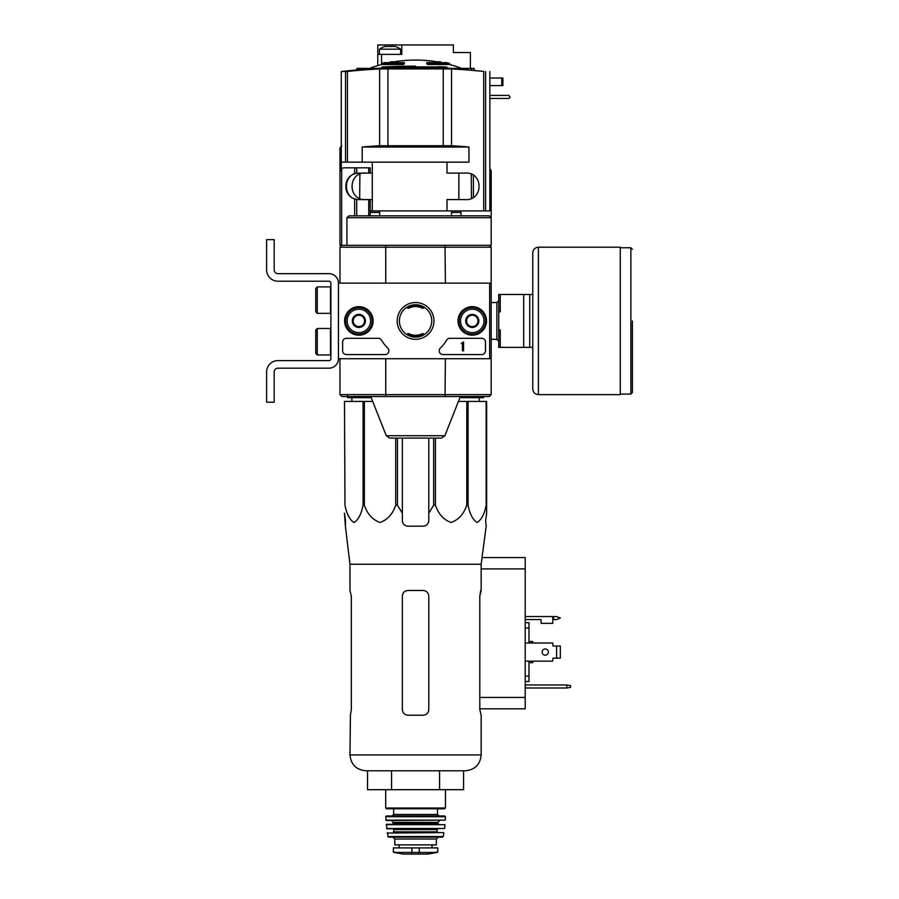 <?xml version="1.0" encoding="UTF-8"?>
<svg xmlns="http://www.w3.org/2000/svg" width="899" height="899" viewBox="0 0 899 899"><rect width="100%" height="100%" fill="white"/><g stroke="black" fill="none" stroke-linecap="round" stroke-linejoin="round"><path stroke-width="1.35" d="M489.663 283.118L489.663 358.723L338.451 358.723L338.451 283.118L491.18 283.118L491.18 358.723L489.663 358.723M344.609 320.921A14.249 14.249 0 0 1 365.994 308.582A14.249 14.249 0 0 1 365.994 333.259A14.249 14.249 0 0 1 344.609 320.921M458.029 320.921A14.249 14.249 0 0 1 479.403 308.582A14.249 14.249 0 0 1 479.403 333.259A14.249 14.249 0 0 1 458.029 320.921M397.178 320.921A18.385 18.385 0 0 1 424.766 304.997A18.385 18.385 0 0 1 424.766 336.844A18.385 18.385 0 0 1 397.178 320.921M481.729 338.305A3.776 3.776 0 0 1 485.505 342.092L485.505 350.79A3.776 3.776 0 0 1 481.729 354.566L442.993 354.566A3.776 3.776 0 0 1 440.364 348.07A37.803 37.803 0 0 0 446.601 340.17A3.776 3.776 0 0 1 449.848 338.305L481.729 338.305M378.265 338.305A3.776 3.776 0 0 1 381.524 340.17A37.803 37.803 0 0 0 387.75 348.07A3.776 3.776 0 0 1 385.12 354.566L346.385 354.566A3.776 3.776 0 0 1 342.609 350.79L342.609 342.092A3.776 3.776 0 0 1 346.385 338.305L378.265 338.305M344.879 320.921A13.991 13.991 0 0 1 365.859 308.807A13.991 13.991 0 0 1 365.859 333.035A13.991 13.991 0 0 1 344.879 320.921M458.288 320.921A13.991 13.991 0 0 1 479.268 308.807A13.991 13.991 0 0 1 479.268 333.035A13.991 13.991 0 0 1 458.288 320.921M399.381 320.921A16.193 16.193 0 0 1 423.665 306.896A16.193 16.193 0 0 1 423.665 334.945A16.193 16.193 0 0 1 399.381 320.921M463.581 342.092L462.446 342.463A0.562 0.562 0 0 1 461.884 343.036L461.311 343.598L462.446 343.564L462.446 350.79L463.581 350.79L463.581 342.092M466.603 317.65L472.278 314.369L477.942 317.65L477.942 324.191L472.278 327.472L466.603 324.191L466.603 317.65A6.551 6.551 0 0 1 477.942 317.65A6.551 6.551 0 0 1 472.278 327.472A6.551 6.551 0 0 1 466.603 317.65L466.603 324.191L472.278 327.472L477.942 324.191L477.942 317.65L475.11 316.01A5.675 5.675 0 0 1 475.11 325.831A5.675 5.675 0 0 1 466.603 320.921A5.675 5.675 0 0 1 469.447 316.01L466.603 317.65M460.558 320.921A11.721 11.721 0 0 1 478.133 310.773A11.721 11.721 0 0 1 478.133 331.068A11.721 11.721 0 0 1 460.558 320.921M459.041 320.921A13.227 13.227 0 0 1 478.897 309.458A13.227 13.227 0 0 1 478.897 332.383A13.227 13.227 0 0 1 459.041 320.921M469.447 316.01A5.675 5.675 0 0 1 475.11 316.01L472.278 314.369L469.447 316.01M353.195 317.65L358.87 314.369L364.533 317.65L364.533 324.191L358.87 327.472L353.195 324.191L353.195 317.65A6.551 6.551 0 0 1 364.533 317.65A6.551 6.551 0 0 1 358.87 327.472A6.551 6.551 0 0 1 353.195 317.65L353.195 324.191L358.87 327.472L364.533 324.191L364.533 317.65L361.701 316.01A5.675 5.675 0 0 1 361.701 325.831A5.675 5.675 0 0 1 353.195 320.921A5.675 5.675 0 0 1 356.026 316.01L353.195 317.65M347.149 320.921A11.721 11.721 0 0 1 364.724 310.773A11.721 11.721 0 0 1 364.724 331.068A11.721 11.721 0 0 1 347.149 320.921M345.632 320.921A13.227 13.227 0 0 1 365.477 309.458A13.227 13.227 0 0 1 365.477 332.383A13.227 13.227 0 0 1 345.632 320.921M356.026 316.01A5.675 5.675 0 0 1 361.701 316.01L358.87 314.369L356.026 316.01M338.451 358.723L338.451 283.118A9.451 9.451 0 0 0 329 273.667L277.96 273.667A3.776 3.776 0 0 1 274.184 269.88L274.184 239.64L266.621 239.64L266.621 269.88A11.339 11.339 0 0 0 277.96 281.23L329 281.23A1.888 1.888 0 0 1 330.888 283.118L330.888 358.723A1.888 1.888 0 0 1 329 360.611L277.96 360.611A11.339 11.339 0 0 0 266.621 371.95L266.621 402.201L274.184 402.201L274.184 371.95A3.776 3.776 0 0 1 277.96 368.174L329 368.174A9.451 9.451 0 0 0 338.451 358.723M317.28 328.483L315.763 329.989L315.763 353.431L317.28 354.948L330.506 354.948L330.506 328.483L317.28 328.483L317.28 354.948M317.28 286.893L315.763 288.41L315.763 311.852L317.28 313.358L330.506 313.358L330.506 286.893L317.28 286.893L317.28 313.358M274.184 269.88A3.776 3.776 0 0 0 277.96 273.667M266.621 239.64L266.621 246.629M266.621 262.89L266.621 269.88M330.888 283.118A1.888 1.888 0 0 0 329 281.23M277.96 360.611L329 360.611A1.888 1.888 0 0 0 330.888 358.723M329 368.174L277.96 368.174A3.776 3.776 0 0 0 274.184 371.95M437.622 66.751A642.279 625.816 -90 0 1 443.038 66.919L387.222 66.919A642.493 642.493 0 0 0 385.087 67.02L444.409 67.02A642.223 144.469 90 0 1 445.69 67.256A641.549 320.774 -90 0 1 447.084 67.245A642.144 144.447 -90 0 0 445.454 66.975A642.347 625.884 90 0 0 438.914 66.74A642.055 321.033 90 0 0 437.622 66.751L437.622 66.919M447.084 67.245L447.084 68.38A641.549 320.774 -90 0 0 445.69 68.391A642.223 144.469 90 0 0 444.409 68.155L385.087 68.155L385.087 67.02M444.409 67.02L444.409 68.155M445.69 67.256L445.69 68.391M415.574 66.919L415.574 66.144A642.65 642.65 0 0 0 381.906 67.02L381.906 68.133M341.283 71.56L341.283 168.72L341.283 162.146L468.941 162.146L468.941 147.02A566.123 563.516 90 0 0 451.523 145.728L379.625 145.728L379.625 68.931A641.841 638.886 -90 0 0 347.441 71.414L341.283 71.56A642.673 642.673 0 0 1 385.087 67.976M379.625 68.931L451.523 68.931A641.841 638.886 90 0 1 483.696 71.414L447.084 68.032M447.005 162.146L447.005 173.102L464.401 173.102C484.055 170.99 483.842 201.781 464.401 199.567L447.005 199.567L447.005 210.905L489.854 210.905L489.854 162.146M379.625 145.728A566.123 563.516 -90 0 0 362.196 147.02L362.196 162.146M366.736 199.567C347.295 201.781 347.081 170.99 366.736 173.102M468.941 147.02L362.196 147.02M451.489 210.905L451.489 215.827M358.87 199.567L370.208 199.567L370.208 215.827M356.723 199.398L356.723 215.827L356.723 199.398L354.644 198.881L354.644 215.827M368.736 167.81L368.736 173.102L370.208 173.102L370.208 167.81L354.644 167.81L354.644 173.799C342.912 177.125 342.912 195.544 354.644 198.881M354.644 173.799L356.723 173.282L356.723 167.81L356.723 173.282M368.736 173.102L358.87 173.102M354.644 167.81L343.744 167.81L341.676 168.428L339.968 171.597L339.968 245.315L445.039 245.315L445.398 283.118M445.039 245.315L489.292 245.315L491.18 247.203L489.292 245.315L491.18 245.315L491.18 217.715L346.913 217.715L349.104 215.827L489.292 215.827L491.18 217.715L491.18 171.597A3.776 3.776 0 0 0 489.854 168.72M409.899 334.125L409.899 334.934A15.126 15.126 0 0 1 407.618 333.776A1.888 1.888 0 0 1 409.225 333.81A14.362 14.362 0 0 0 421.923 333.81A1.888 1.888 0 0 1 423.53 333.776L424.395 334.574M421.238 307.716L421.238 306.907A15.126 15.126 0 0 1 423.53 308.065A1.888 1.888 0 0 1 421.923 308.031A14.362 14.362 0 0 0 409.225 308.031A1.888 1.888 0 0 1 407.618 308.065L406.741 307.267M409.899 334.934A15.126 15.126 0 0 0 423.53 333.776M386.109 245.315L385.738 247.203L491.18 247.203L491.18 283.118L491.18 247.203M489.292 396.526L491.18 394.639L489.292 396.526L445.039 396.526L445.398 358.723M491.18 358.723L491.18 394.639L385.738 394.639L386.109 396.526L445.039 396.526M386.109 396.526L341.856 396.526L339.968 394.639L339.968 358.723L339.968 394.639L341.856 396.526M339.968 283.118L339.968 247.203L341.856 245.315L339.968 247.203L385.738 247.203L385.738 283.118M339.968 394.639L385.738 394.639L385.738 358.723M444.87 435.723L386.278 435.723L389.784 438.116L441.353 438.116L444.87 435.723L460.367 396.526M346.913 217.715L346.913 245.315M421.238 306.907A15.126 15.126 0 0 0 407.618 308.065M460.94 210.905L460.94 215.827M370.208 199.567L372.287 199.567L372.287 210.905L447.005 210.905M372.287 162.146L372.287 173.102L370.208 173.102M370.208 210.905L372.287 210.905M359.24 173.102C342.171 172.316 342.193 200.353 359.24 199.567M458.423 401.437L486.64 401.437L486.64 513.183L485.662 520.521L486.157 526.196L481.156 564.246L349.981 564.246L349.981 590.463L351.329 596.138L351.329 709.547L350.419 715.222L351.329 709.547M486.64 505.204L486.168 505.204C484.426 514.104 481.392 519.869 477.099 522.488C472.795 519.768 469.795 514.014 468.076 505.204L466.783 505.204C463.749 514.104 458.512 519.869 451.062 522.488C443.623 519.768 438.409 514.014 435.431 505.204L433.666 505.204L428.801 513.183L428.801 520.521L428.801 438.116M397.47 438.116L397.47 505.204L402.336 513.183L402.336 520.521C402.673 523.971 404.561 525.859 408.011 526.196L423.137 526.196C426.576 525.859 428.463 523.971 428.801 520.521L428.801 513.183M397.47 505.204L395.706 505.204C392.683 514.104 387.447 519.869 379.996 522.488C372.557 519.768 367.343 514.014 364.365 505.204L363.072 505.204C361.319 514.104 358.296 519.869 353.992 522.488C349.7 519.768 346.688 514.014 344.969 505.204L344.497 401.437L344.969 505.204M345.486 520.521L344.497 513.183L345.396 526.196L345.486 520.521M349.981 564.246L345.396 526.196M402.336 513.183L402.336 438.116M485.662 520.521L486.64 513.183L486.64 437.352M372.714 401.437L344.969 401.437M395.706 438.116L395.706 505.204M433.666 438.116L433.666 505.204M435.431 438.116L435.431 505.204M364.365 401.437L364.365 505.204M363.072 401.437L363.072 505.204M486.168 401.437L486.168 505.204M468.076 401.437L468.076 505.204M466.783 401.437L466.783 505.204M403.393 63.391A132.31 43.073 90 0 1 404.381 62.615L404.381 63.75A132.31 43.073 90 0 0 403.393 64.526L403.393 63.391L381.547 63.391L381.547 54.401L401.774 54.401L401.774 44.95L377.771 44.95L377.771 54.401L381.547 54.401M403.393 64.526L381.547 64.526L381.547 63.391A132.31 132.31 0 0 1 384.57 62.615L404.381 62.615M390.571 62.458L390.571 61.851A130.366 22.644 -90 0 0 389.638 62.615M393.032 62.009L393.032 61.75A129.501 75.201 90 0 0 390.571 61.851M427.744 64.526L427.744 63.391A132.31 43.073 -90 0 0 426.755 62.615L426.755 63.75A132.31 43.073 -90 0 1 427.744 64.526L449.59 64.526L449.59 63.391L427.744 63.391M438.105 62.009L438.105 61.75A129.501 75.201 -90 0 1 440.566 61.851L440.566 62.458M441.499 62.615A130.366 22.644 90 0 0 440.566 61.851M449.59 63.391A132.31 132.31 0 0 0 446.567 62.615L426.755 62.615M460.94 212.422L451.489 212.422M379.659 212.422L370.208 212.422M453.737 68.391L474.166 68.391L474.166 69.931M356.97 69.931L356.97 68.391L367.185 68.391L367.185 69.077M370.568 68.83L367.185 68.391M370.568 68.391L377.411 68.391M359.881 174.428L359.679 198.173M463.963 69.077L463.951 68.391M473.93 69.908L473.93 68.391M467.458 69.358L467.458 68.391M471.514 69.695L471.514 68.391M359.634 69.695L359.634 68.391M363.679 69.358L363.679 68.391M357.218 69.908L357.218 68.391M351.914 401.437L351.857 397.661M483.617 396.526L483.617 397.661L459.917 397.661M371.22 397.661L347.52 397.661L347.52 395.582M367.556 770.791L367.556 789.693L463.592 789.693L463.592 770.791M391.559 789.693L391.559 770.791M439.577 789.693L439.577 770.791M481.156 564.246L481.156 590.463L479.808 596.138L479.808 709.547L481.156 715.222L481.156 754.913C480.223 764.555 474.93 769.847 465.289 770.791L365.859 770.791C356.218 769.847 350.925 764.555 349.981 754.913L350.419 715.222M428.801 596.138L428.801 709.547C428.452 712.997 426.564 714.896 423.137 715.222L408.011 715.222C404.572 714.885 402.685 712.997 402.336 709.547L402.336 596.138C402.685 592.677 404.572 590.789 408.011 590.463L423.137 590.463C426.564 590.789 428.452 592.677 428.801 596.138M479.808 596.138L480.729 590.463M532.759 294.456L500.249 294.456L500.249 311.852L498.743 311.852L498.743 329.989L500.249 329.989L500.249 347.385L532.759 347.385L532.759 388.964L532.759 252.877C533.096 249.428 534.995 247.54 538.434 247.203L538.434 394.639L620.276 394.639L620.276 247.203L538.434 247.203M498.743 311.852L498.743 294.456L500.249 294.456M498.743 329.989L498.743 347.385L500.249 347.385M523.69 294.456L523.69 347.385M529.736 294.456L529.736 347.385M632.379 320.921L632.379 392.56L630.862 394.065L630.862 247.764L632.379 249.281M393.829 852.421L402.999 854.039L428.149 854.039L437.307 852.421L434.992 852.421L437.779 851.87L437.779 847.914L393.357 847.914L393.357 851.87L396.156 852.421L393.357 851.87M437.307 852.421L396.156 852.421M436.363 839.025L436.363 844.88L394.773 844.88L394.773 839.025L392.885 837.138L438.251 837.138L436.363 839.025L394.773 839.025M385.705 789.693L385.705 808.021L386.458 808.785L444.679 808.785L445.432 808.021L385.705 808.021M393.65 814.449L437.498 814.449L437.498 808.785L393.65 808.785L393.65 814.449L392.133 815.966M385.705 816.73L445.432 816.73L444.679 815.966L386.469 815.966L385.705 816.73L386.177 820.506L445.342 820.135L385.795 820.135M439.768 820.506L437.88 822.394L393.268 822.394L391.38 820.506M393.268 822.394L392.515 824.282M386.109 824.698L445.027 824.698L386.491 824.282L386.918 828.822L444.6 828.485L386.536 828.485M437.88 828.822L437.116 829.575L394.02 829.575L393.268 828.822M394.02 829.575L393.268 832.598L437.88 832.598L437.116 831.845L394.02 831.845M426.913 832.598L404.224 832.598M387.638 832.598L387.975 836.542L388.716 837.138L442.432 837.138L443.173 836.542L387.975 836.542M473.413 175.507L473.413 197.173M385.66 46.467L385.008 46.467A18.104 18.104 0 0 0 379.468 49.164L400.639 49.164A18.104 18.104 0 0 0 395.099 46.467L385.66 46.523M394.751 46.467L394.009 46.467L394.751 46.467M470.391 68.391L470.391 52.513L453.377 52.513L453.377 44.95L401.774 44.95M377.771 54.401L377.771 65.582M489.854 85.585L502.901 85.585L502.901 78.033L501.766 78.033L501.766 85.585M489.854 78.033L501.766 78.033M489.854 98.441L508.946 98.441L510.081 97.306L508.946 95.418L489.854 95.418M525.207 661.158L552.795 661.158L552.795 658.888A0.753 0.753 0 0 1 553.559 658.135L556.582 658.135L556.582 646.033L553.559 646.033A0.753 0.753 0 0 1 552.795 645.28L552.795 643.01L525.207 643.01M525.207 616.545L552.795 616.545L552.795 623.355L541.086 623.355L541.086 619.568L525.207 619.568M482.033 557.571L525.207 557.571L525.207 708.794L479.808 708.794M570.573 685.645L566.786 684.971L566.786 687.993L570.573 687.33L570.573 685.645M525.207 684.971L566.786 684.971M566.786 687.993L525.207 687.993M528.983 643.01L528.983 622.681L525.207 622.681M528.983 628.03L525.207 628.03M528.983 661.158L528.983 676.138L525.207 676.138M528.983 676.138L528.983 681.487L525.207 681.487M532.759 661.158L532.759 662.664L528.983 662.664M528.983 641.504L532.759 641.504L532.759 643.01M556.582 658.135L560.358 658.135L560.358 646.033L556.582 646.033M548.356 652.078A3.124 3.124 0 0 1 543.681 654.787A3.124 3.124 0 0 1 543.681 649.381A3.124 3.124 0 0 1 548.356 652.078M552.795 658.888A0.753 0.753 0 0 1 553.559 658.135M553.559 646.033A0.753 0.753 0 0 1 552.795 645.28M552.795 616.545L556.582 616.545L560.358 618.062L556.582 619.568L552.795 619.568M485.617 210.905L485.617 71.56M483.696 210.905L483.696 71.414M451.523 145.728L451.523 68.931M443.218 145.447L443.218 68.684M387.918 145.447L387.918 68.684M347.441 162.146L347.441 71.414M345.519 162.146L345.519 71.56M368.736 199.567L368.736 215.827M341.676 168.428L341.676 245.315M481.156 754.913L349.981 754.913M491.18 302.536L496.855 302.536L496.855 339.305L498.743 341.193M419.26 852.926L419.26 847.914M411.888 852.926L411.888 847.914M437.88 822.394L437.88 823.529L393.268 823.529M443.51 832.598L387.267 833.047M341.283 147.773L339.968 147.773L341.856 145.885M525.207 697.444L479.808 697.444M525.207 568.91L481.156 568.91M553.559 616.545L553.559 619.568M489.854 210.905L489.854 71.56M379.659 210.905L379.659 215.827M386.278 435.723L370.77 396.526M372.287 173.102L372.287 199.567M458.861 173.102L458.861 199.567M441.42 62.615A132.31 132.31 0 0 0 389.728 62.615M381.547 64.526A132.31 132.31 0 0 0 369.399 68.391M461.738 68.391A132.31 132.31 0 0 0 449.59 64.526M471.267 174.428L471.458 198.173M479.234 401.437L479.279 397.661M491.18 339.305L496.855 339.305M496.855 302.536L498.743 300.637M620.276 394.065L630.862 394.065M620.276 247.764L630.862 247.764M538.434 394.639C534.995 394.301 533.096 392.413 532.759 388.964M445.432 789.693L445.432 808.021M437.498 814.449L439.004 815.966M445.432 816.73L445.342 820.135M437.88 823.529L438.633 824.282M445.027 824.698L444.6 828.485M437.116 829.575L437.116 831.845M443.881 833.047L443.173 836.542M432.048 847.914L432.048 844.88M399.089 847.914L399.089 844.88M428.149 854.039L427.486 853.544M403.089 854.05L428.048 854.05L403.089 854.05M339.968 147.773L339.968 215.063M379.468 49.164L379.468 54.401M400.639 49.164L400.639 54.401"/></g></svg>
